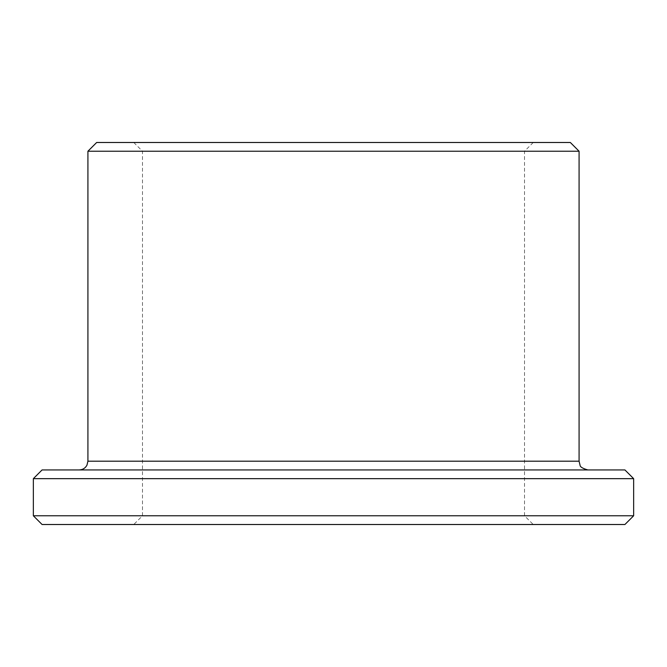 <?xml version="1.0" encoding="UTF-8"?>
<svg xmlns="http://www.w3.org/2000/svg" width="667" height="667" viewBox="0 0 667 667"><rect width="100%" height="100%" fill="white"/><g stroke="black" fill="none" stroke-linecap="round" stroke-linejoin="round"><path stroke-width="0.5" stroke-dasharray="3.33 2.5" d="M333.5 515.774L524.504 515.774L333.5 515.774M333.5 524.504L133.767 524.504L333.5 524.504M333.5 151.226L524.504 151.226L333.5 151.226M624.921 524.504L42.079 524.504M333.5 142.496L133.767 142.496L333.5 142.496M570.343 142.496L96.657 142.496M579.081 151.226L87.919 151.226M333.5 469.935L587.81 469.935L333.5 469.935M624.921 469.935L42.079 469.935M633.65 478.664L33.35 478.664M633.65 515.774L33.35 515.774M579.081 461.197L87.919 461.197M133.767 142.496L142.496 151.226L142.496 515.774L133.767 524.504M533.233 142.496L524.504 151.226L524.504 515.774L533.233 524.504"/><path stroke-width="1" d="M633.65 515.774L33.35 515.774L42.079 524.504L624.921 524.504L633.65 515.774L633.65 478.664L33.35 478.664L42.079 469.935L624.921 469.935L633.65 478.664M333.5 142.496L570.343 142.496L579.081 151.226L87.919 151.226L96.657 142.496L333.5 142.496M87.919 151.226L87.919 461.197L579.081 461.197L579.081 151.226M579.081 461.197L580.057 465.224C580.082 466.9 582.666 468.467 587.81 469.935M87.919 461.197L86.943 465.224C85.234 468.234 82.65 469.801 79.19 469.935M33.35 515.774L33.35 478.664"/></g></svg>
